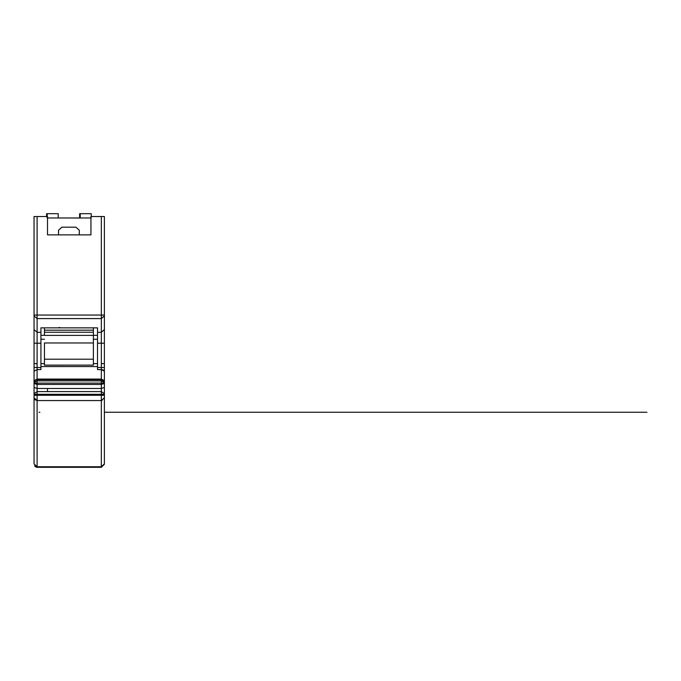<?xml version="1.0" encoding="UTF-8"?>
<svg xmlns="http://www.w3.org/2000/svg" width="681" height="681" viewBox="0 0 681 681"><rect width="100%" height="100%" fill="white"/><g stroke="black" fill="none" stroke-linecap="round" stroke-linejoin="round"><path stroke-width="1.02" d="M40.928 332.294L37.106 332.294L37.106 343.198L40.928 343.198L40.928 332.294L40.928 343.198L37.106 343.198L37.106 318.589L34.05 315.865L34.05 329.561L37.106 332.294L34.05 329.561L34.05 343.198L37.106 343.198L34.05 343.198L34.05 363.628L37.106 363.628L37.106 343.198L37.106 367.527L40.928 367.527L40.928 343.198L40.928 369.596L37.106 369.596L37.106 379.666L101.333 379.666L101.333 379.079L37.106 379.079L101.333 379.079L101.333 369.596L97.511 369.596L97.511 332.294L101.333 332.294L101.333 318.589L37.106 318.589L37.106 216.524L34.05 216.524L34.05 315.048L37.106 315.048L34.05 315.048L34.05 315.865L37.106 318.589L37.106 332.294L40.928 332.294L40.928 327.85L40.928 332.294M40.928 339.24L44.452 339.24L40.928 339.24M93.382 339.24L97.511 339.24L93.382 339.24M97.511 335.324L93.382 335.324L97.511 335.324M44.452 335.324L40.928 335.324L44.452 335.324M40.928 363.628L44.452 363.628L40.928 363.628M93.382 363.628L97.511 363.628L93.382 363.628M34.05 397.798L34.05 463.88L34.05 395.269L34.05 397.798L37.106 400.564L37.106 395.269L34.05 395.269L34.05 394.299L34.05 395.269L37.106 395.269L37.106 400.564L101.333 400.564L101.333 395.269L37.106 395.269L37.106 394.299L34.05 394.299L34.05 393.669L34.05 394.299L37.106 394.299L37.106 395.269L101.333 395.269L101.333 394.299L37.106 394.299L37.106 391.592L34.05 393.669L34.05 387.438L34.05 393.669L37.106 391.592L37.106 394.299L101.333 394.299L101.333 391.592L37.106 391.592L37.106 388.476L34.05 387.438L34.05 383.412L34.05 387.438L37.106 388.476L37.106 391.592L47.508 391.592L47.508 388.476L37.106 388.476L37.106 384.45L34.05 383.412L34.05 382.526L34.05 383.105L37.106 383.105L34.05 383.412L37.106 384.45L37.106 380.892L34.05 382.526L37.106 380.892L37.106 379.666L35.616 380.058L34.05 382.526L34.05 380.67L34.05 382.518L35.616 380.058L37.106 379.666L37.106 379.079L34.05 380.67L34.05 371.196L34.05 380.67L37.106 379.079L37.106 369.596L34.05 371.196L34.05 363.628L34.05 367.527L37.106 367.527L37.106 363.628L34.05 363.628L34.05 216.524L37.106 216.524L37.106 315.048L101.333 315.048L101.333 318.589L104.389 315.865L104.389 315.048L101.333 315.048L101.333 216.524L90.939 216.524L104.389 216.524L104.389 343.198L104.389 329.561L101.333 332.294L104.389 329.561L104.389 315.865L101.333 318.589L101.333 315.048L37.106 315.048L37.106 318.589L101.333 318.589L101.333 343.198L97.511 343.198L97.511 367.527L101.333 367.527L101.333 332.294L97.511 332.294L97.511 327.85L40.928 327.85L97.511 327.85L97.511 343.198L104.389 343.198L104.389 371.196L101.333 369.596L101.333 367.527L97.511 367.527L97.511 369.596L101.333 369.596L101.333 380.892L101.333 379.666L37.106 379.666L37.106 380.892L101.333 380.892L37.106 380.892L37.106 383.105L101.333 383.105L101.333 380.892L101.333 383.105L37.106 383.105L37.106 384.45L101.333 384.45L101.333 383.105L104.389 383.105L104.389 464.255L104.389 382.526L104.389 383.105L101.333 383.105L101.333 384.45L37.106 384.45L37.106 388.476L101.333 388.476L101.333 384.45L104.389 383.412L101.333 384.45L101.333 388.476L101.333 384.45M40.928 366.557L97.511 366.557L40.928 366.557M35.344 380.219L36.808 379.683M37.106 216.524L47.508 216.524L47.508 234.877L47.508 216.524L37.106 216.524M34.05 339.47L34.05 333.349M37.106 462.722L37.106 435.176M97.511 388.476L47.508 388.476L47.508 391.592L101.333 391.592L104.389 393.669L101.333 391.592L101.333 388.476L104.389 387.438L101.333 388.476L101.333 467.311L47.508 467.311L47.508 466.757L101.333 466.757L101.333 400.564L37.106 400.564L37.106 408.872M37.106 384.45L37.106 388.476L40.928 388.476M101.333 467.311L104.389 463.88L101.333 466.757L37.106 466.757L47.508 466.757L47.508 467.311L37.106 467.311L101.333 467.311L104.389 464.255M37.106 466.757L37.106 400.564L37.106 466.757L34.05 463.88L37.106 466.757M37.106 400.564L34.859 399.662M34.05 463.88L37.106 467.311L34.05 463.88M34.603 466.008L36.314 467.209M36.348 467.217L37.038 467.311M40.928 367.527L37.106 367.527L37.106 369.596L40.928 369.596L40.928 367.527M37.106 367.527L34.05 367.527L34.05 371.196L37.106 369.596L37.106 367.527M44.452 342.969L44.452 359.21L44.452 342.969L93.382 342.969L44.452 342.969M44.452 365.127L44.452 359.21L44.452 365.127L93.382 365.127L93.382 359.21L44.452 359.21L93.382 359.21L93.382 335.622L93.382 365.127L44.452 365.135M44.452 335.392L44.452 327.85L44.452 335.392L93.382 335.392L93.382 332.243L44.452 332.243L93.382 332.243L93.382 330.174L44.452 330.174L93.382 330.174L93.382 327.85L93.382 335.392M79.617 213.689L79.617 218.005L57.596 217.988L79.617 217.988L79.617 214.489M57.596 213.689L46.589 213.689L46.589 215.298L47.202 215.298L46.589 215.298L46.589 216.847L46.589 214.489M58.515 234.877L58.515 230.238L58.515 234.877L58.515 230.238L61.877 227.182L75.949 227.182L79.311 230.238L79.311 234.877M91.245 217.971L47.202 217.971L91.245 217.971M78.06 327.85L76.902 327.85L78.06 327.85M59.775 327.85L60.932 327.85L59.051 327.484M58.208 213.689L47.202 213.689L47.202 216.524L47.202 213.919L46.589 213.919L47.202 213.919M79.311 230.238L75.949 227.182L61.877 227.182L58.515 230.238M79.617 213.919L80.23 213.919L80.23 217.988L80.23 213.919L79.617 213.919M91.245 213.919L91.245 216.524L91.245 213.689L80.23 213.689M58.208 217.988L58.208 213.919L58.208 217.988L80.23 217.988M79.617 215.298L80.23 215.298L79.617 215.298M79.617 216.847L80.23 216.847L79.617 216.847M104.389 371.196L104.389 382.518L104.389 367.527L101.333 367.527L101.333 369.596L103.154 369.911M90.939 234.877L90.939 216.524L90.939 234.877L47.508 234.877M101.333 379.079L104.389 380.67L101.333 379.079L101.333 369.596M104.389 343.198L101.333 343.198L101.333 363.628L104.389 363.628L104.389 343.198M101.333 363.628L101.333 367.527L104.389 367.527L104.389 363.628L101.333 363.628M104.389 315.048L104.389 216.524L101.333 216.524L101.333 315.048L104.389 315.048M101.333 380.892L104.389 382.518L102.831 380.058L104.363 382.467M101.333 394.299L104.389 394.299L101.333 394.299M101.333 395.269L104.389 395.269L101.333 395.269M102.082 400.479L101.333 400.564L104.389 397.798M102.559 381.207L102.559 379.921M102.831 380.058L101.597 379.675M39.864 412.26L39.03 412.26L39.864 412.26M646.95 412.26L104.389 412.26L646.95 412.26"/></g></svg>
